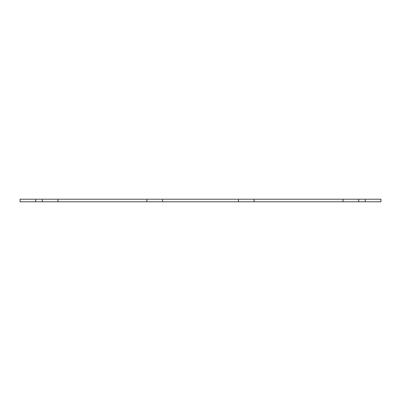 <?xml version="1.0" encoding="UTF-8"?>
<svg xmlns="http://www.w3.org/2000/svg" width="401" height="401" viewBox="0 0 401 401"><rect width="100%" height="100%" fill="white"/><g stroke="black" fill="none" stroke-linecap="round" stroke-linejoin="round"><path stroke-width="0.6" d="M365.261 201.788L365.261 199.212L380.95 199.212L380.95 201.788L254.114 201.788L254.114 199.212L146.886 199.212L146.886 201.788L162.58 201.788L162.58 199.212M254.114 201.788L162.58 201.788M146.886 199.212L57.97 199.212L57.97 201.788L146.886 201.788M57.97 199.212L20.05 199.212L20.05 201.788L35.739 201.788L35.739 199.212M57.97 201.788L35.739 201.788M365.261 199.212L254.114 199.212M343.03 201.788L343.03 199.212M238.42 201.788L238.42 199.212M42.28 201.788L42.28 199.212M358.72 201.788L358.72 199.212"/></g></svg>
